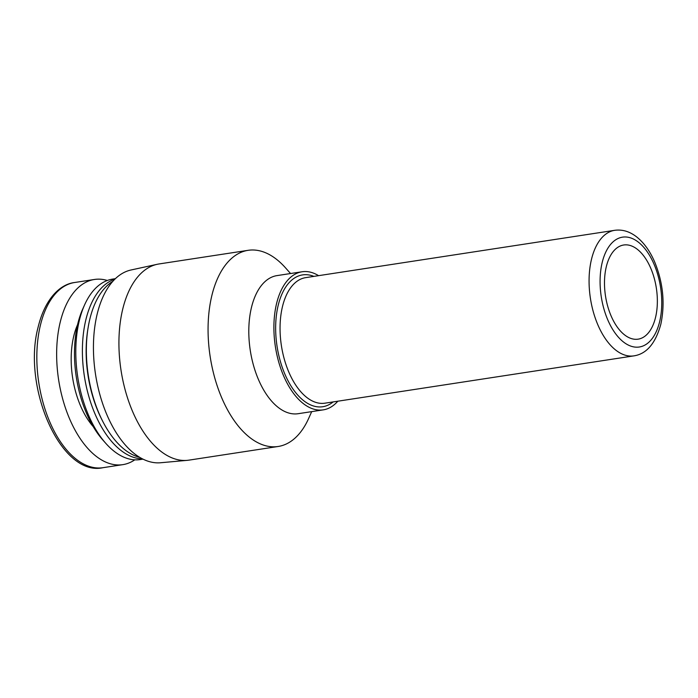 <?xml version="1.0" encoding="UTF-8"?>
<svg xmlns="http://www.w3.org/2000/svg" width="698" height="698" viewBox="0 0 698 698"><rect width="100%" height="100%" fill="white"/><g stroke="black" fill="none" stroke-linecap="round" stroke-linejoin="round"><path stroke-width="1.05" d="M606.239 266.994A47.63 25.73 -98.7 0 1 623.715 244.998A47.63 25.73 -98.7 0 1 656.356 288.187A47.63 25.73 -98.7 0 1 638.129 339.158A47.63 25.73 -98.7 0 1 611.413 316.639A47.63 25.73 -98.7 0 1 606.239 266.994M134.801 459.834A93.672 50.605 -98.7 0 1 122.804 464.65A93.672 50.605 -98.7 0 1 70.254 420.362A93.672 50.605 -98.7 0 1 60.08 322.729A93.672 50.605 -98.7 0 1 94.448 279.47A93.672 50.605 -98.7 0 1 107.335 280.474M105.756 443.309L102.876 440.054A86.526 46.74 -98.7 0 1 77.653 324.369A86.526 46.74 -98.7 0 1 82.792 308.9L84.563 304.939A91.29 49.314 81.3 0 0 79.144 321.255A91.29 49.314 81.3 0 0 105.756 443.309A91.29 49.314 81.3 0 0 140.272 459.563L143.02 459.144M115.388 278.676L112.64 279.095A91.29 49.314 81.3 0 0 84.563 304.939M114.934 279.113A91.29 49.314 81.3 0 0 85.749 320.242A91.29 49.314 81.3 0 0 94.16 411.881A91.29 49.314 81.3 0 0 142.453 458.856M112.832 281.32A91.29 49.314 81.3 0 0 89.71 319.632A91.29 49.314 81.3 0 0 88.149 327.449A91.29 49.314 81.3 0 0 102.44 420.754A91.29 49.314 81.3 0 0 118.887 444.434A91.29 49.314 81.3 0 0 139.792 457.382M88.149 327.449L87.869 329.151A88.114 47.604 81.3 0 0 101.655 419.21L102.44 420.754M187.23 460.348L160.592 462.748A97.563 52.708 -98.7 0 1 107.003 415.013A97.563 52.708 -98.7 0 1 97.022 314.711A97.563 52.708 -98.7 0 1 131.076 269.978L157.207 264.298A99.229 53.606 81.3 0 0 122.569 309.79A99.229 53.606 81.3 0 0 132.725 411.803A99.229 53.606 81.3 0 0 187.23 460.348A99.229 53.606 81.3 0 0 189.018 460.13L278.153 446.484A99.229 53.606 -98.7 0 1 222.488 399.57A99.229 53.606 -98.7 0 1 211.712 296.144A99.229 53.606 -98.7 0 1 248.122 250.32A99.229 53.606 -98.7 0 1 285.639 267.988L290.551 273.529M248.122 250.32L158.978 263.966A99.229 53.606 81.3 0 0 157.207 264.298M337.815 401.21A69.852 37.736 -98.7 0 1 323.235 409.866L298.142 413.705A69.852 37.736 -98.7 0 1 258.949 380.68A69.852 37.736 -98.7 0 1 251.367 307.87A69.852 37.736 -98.7 0 1 276.993 275.605L302.086 271.766A69.852 37.736 -98.7 0 1 318.585 275.666M311.701 411.628L308.673 418.39A99.229 53.606 -98.7 0 1 278.153 446.484M323.235 409.866A69.852 37.736 -98.7 0 1 284.042 376.841A69.852 37.736 -98.7 0 1 276.46 304.031A69.852 37.736 -98.7 0 1 302.086 271.766M591.407 259.647A63.501 34.307 -98.7 0 1 614.711 230.314L305.689 277.638A63.501 34.307 81.3 0 0 282.385 306.963A63.501 34.307 81.3 0 0 289.286 373.16A63.501 34.307 81.3 0 0 324.91 403.182L633.932 355.867A63.501 34.307 -98.7 0 1 598.299 325.844A63.501 34.307 -98.7 0 1 591.407 259.647M659.723 321.342A55.57 30.023 81.3 0 0 641.959 245.373A55.57 30.023 81.3 0 0 602.121 262.814A55.57 30.023 81.3 0 0 619.885 338.783A55.57 30.023 81.3 0 0 659.723 321.342M93.2 426.591A67.47 36.453 -98.7 0 1 73.656 336.523A67.47 36.453 -98.7 0 1 77.583 324.64M74.642 282.507A93.672 50.605 81.3 0 0 40.275 325.765A93.672 50.605 81.3 0 0 50.439 423.398A93.672 50.605 81.3 0 0 102.999 467.686C61.136 477.196 21.908 387.355 38.111 327.179C45.012 298.657 60.159 284.182 74.642 282.507L94.448 279.47M333.129 401.926A66.676 36.026 -98.7 0 1 289.522 383.507A66.676 36.026 -98.7 0 1 278.101 305.698A66.676 36.026 -98.7 0 1 313.908 276.382M633.932 355.867C646.61 353.921 655.579 343.355 660.84 324.177C665.15 303.735 663.17 283.179 654.907 262.518C650.283 251.62 644.333 243.183 637.056 237.233C629.997 231.579 622.546 229.276 614.711 230.314M122.804 464.65L102.999 467.686"/></g></svg>
